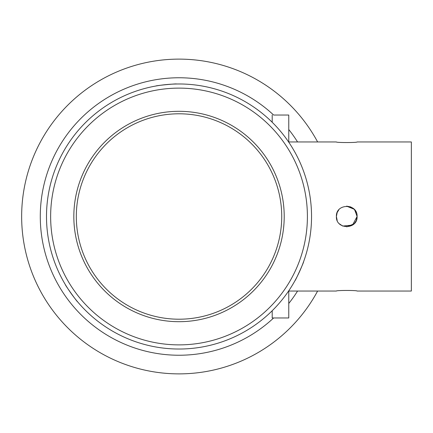 <?xml version="1.0" encoding="UTF-8"?>
<svg xmlns="http://www.w3.org/2000/svg" width="433" height="433" viewBox="0 0 433 433"><rect width="100%" height="100%" fill="white"/><g stroke="black" fill="none" stroke-linecap="round" stroke-linejoin="round"><path stroke-width="0.65" d="M155.88 86.015C155.203 85.637 177.075 83.504 176.491 84.002C177.097 83.499 155.214 85.637 155.88 86.015M77.583 301.785C77.599 302.559 64.815 284.681 65.54 284.941C64.804 284.665 77.594 302.548 77.583 301.785M303.598 261.705C304.258 261.305 295.171 281.315 295.035 280.557C295.165 281.331 304.258 261.315 303.598 261.705M336.392 216.5L337.177 212.543L336.392 216.5C335.754 203.142 357.734 203.147 357.101 216.5C357.745 229.836 335.759 229.874 336.392 216.5L337.183 220.467M337.183 212.533L338.806 209.853M350.784 206.969L354.064 209.177L346.6 206.146M354.719 209.897L357.101 216.5L352.511 225.1L342.779 226.064M356.023 211.899L354.064 209.177L350.714 206.936L346.644 206.146M356.289 212.479L354.064 209.177M288.768 291.046L336.392 291.046C335.743 290.262 357.728 290.256 357.101 291.046L411.35 291.046L411.35 141.954L357.101 141.954C357.745 142.738 335.759 142.744 336.392 141.954L288.768 141.954M336.392 216.527L337.166 220.429M354.297 223.585L356.17 220.787M50.639 216.5A128.379 128.379 0 0 0 179.018 344.879A128.379 128.379 0 0 0 307.403 216.5A128.379 128.379 0 0 0 179.018 88.121A128.379 128.379 0 0 0 50.639 216.5M311.543 216.5A132.525 132.525 0 0 1 179.018 349.025A132.525 132.525 0 0 1 46.499 216.5A132.525 132.525 0 0 1 179.018 83.975A132.525 132.525 0 0 1 311.543 216.5M76.316 216.5A102.708 102.708 0 0 0 179.018 319.208A102.708 102.708 0 0 0 281.726 216.5A102.708 102.708 0 0 0 179.018 113.792A102.708 102.708 0 0 0 76.316 216.5M284.21 216.5A105.192 105.192 0 0 1 179.018 321.692A105.192 105.192 0 0 1 73.832 216.5A105.192 105.192 0 0 1 179.018 111.308A105.192 105.192 0 0 1 284.21 216.5M317.616 291.046A157.368 157.368 0 0 1 21.65 216.5A157.368 157.368 0 0 1 317.616 141.954M288.768 303.473A140.032 140.032 0 0 0 297.563 291.046M273.64 317.963A138.733 138.733 0 0 1 79.786 313.454A138.733 138.733 0 0 1 79.786 119.546A138.733 138.733 0 0 1 273.64 115.037L288.768 115.037L288.768 142.213M288.768 290.787L288.768 317.963L272.2 317.963L272.2 310.732M297.563 141.954A140.032 140.032 0 0 0 288.768 129.527M272.2 122.268L272.2 115.037M342.622 225.999L339.418 223.818M346.746 226.854L354.102 223.785M356.299 220.489L357.101 216.5"/></g></svg>
